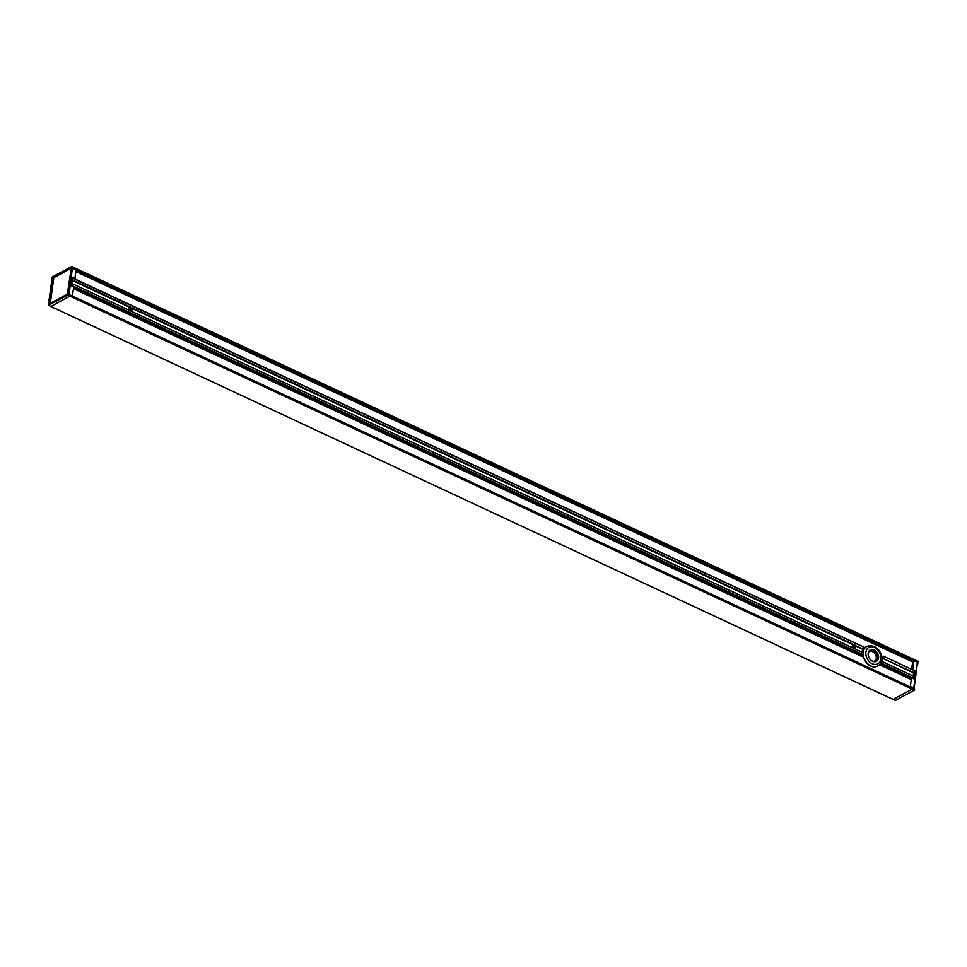 <?xml version="1.0" encoding="UTF-8"?>
<svg xmlns="http://www.w3.org/2000/svg" width="967" height="967" viewBox="0 0 967 967"><rect width="100%" height="100%" fill="white"/><g stroke="black" fill="none" stroke-linecap="round" stroke-linejoin="round"><path stroke-width="1.45" d="M131.041 307.675L72.283 280.261L131.597 307.615A2.103 1.559 -118.4 0 1 132.298 307.941L72.32 279.959L72.573 278.17L864.244 647.334L72.598 277.988M132.298 307.941L854.623 644.941A2.103 1.559 -118.4 0 1 855.324 645.267L132.298 307.941M73.492 288.674L862.177 656.641L863.35 654.744A12.644 9.332 -118.4 0 1 863.18 652.761L854.828 648.857A2.103 1.559 -118.4 0 1 854.127 648.531L131.802 311.531A2.103 1.559 -118.4 0 1 131.101 311.205L71.788 283.44M131.174 311.253A2.103 1.559 61.6 0 0 129.119 308.787M128.937 310.093A2.103 1.559 -118.4 0 1 131.73 309.065A2.103 1.559 -118.4 0 1 132.056 311.579M855.505 645.678L863.676 649.171A12.644 9.332 -118.4 0 1 864.341 647.564L864.244 647.334M854.199 648.579A2.103 1.559 61.6 0 0 852.145 646.113M851.951 647.431A2.103 1.559 -118.4 0 1 854.49 646.113A2.103 1.559 -118.4 0 1 855.082 648.905M863.35 654.744L71.57 285.338L71.824 283.549M862.117 652.169A12.644 9.332 -118.4 0 1 862.733 649.292L862.951 649.087M882.4 656.351L883.367 656.448A12.644 9.332 -118.4 0 1 883.536 658.43L882.412 658.479A12.644 9.332 -118.4 0 1 881.771 663.096L883.04 662.02A12.644 9.332 -118.4 0 1 882.375 663.616L880.49 665.187L910.225 679.076L911.603 677.891L913.791 678.798L914.685 670.772M882.218 656.448L881.759 656.049A12.644 9.332 -118.4 0 1 880.49 665.187M914.855 671.134L914.601 672.923L883.367 658.672L914.407 673.153L883.367 658.672M882.581 658.237L913.561 673.008L913.15 675.981M882.907 661.996L914.105 676.513L913.863 678.314L882.375 663.616M71.57 285.338L71.171 286.014M70.095 294.959L912.377 687.936L70.216 295.116M67.569 294.234L49.136 304.218L67.654 294.089L67.69 295.068L69.926 296.12L50.828 306.454L69.926 296.12L912.207 689.084L893.024 699.443L912.207 689.084L914.649 689.797L69.926 296.12L70.192 295.286M892.988 699.371L895.224 700.41M914.927 670.639L912.727 669.321L913.888 660.908L916.172 661.67L916.257 660.534L73.951 268.21L73.552 268.886M73.951 268.21L76.079 270.035L74.918 278.436L72.634 277.674L71.51 285.833L73.697 287.163L72.44 295.709L67.883 294.742L48.459 305.294M73.891 267.569L71.776 266.59M914.045 688.903L914.444 690.124L895.345 700.471L50.743 306.466L48.41 305.064L52.278 277.154M50.695 306.394L893.024 699.443M53.681 277.771L71.788 266.687L52.387 276.876L71.389 266.662L72.187 267.823L71.207 268.342L67.364 294.077L50.272 303.336L53.838 277.65L70.929 268.391L71.679 268.729M48.435 305.246L69.141 294.282L72.368 268.173L68.548 294.379M918.565 661.754L71.389 266.662M49.39 303.989L52.895 277.142L71.328 267.158L72.38 267.484L71.655 268.56M914.722 689.846L895.611 700.338M912.546 687.767L910.346 686.449L911.518 678.036L910.539 678.568M918.553 662.274L917.284 662.19L913.996 688.83L917.393 662.322L918.275 662.564L917.296 663.096M918.541 661.742L916.305 660.606M868.185 653.172A6.503 4.811 61.6 0 0 875.268 661.718A6.503 4.811 61.6 0 0 876.634 651.891A6.503 4.811 61.6 0 0 868.185 653.172M878.278 658.007A6.322 4.666 -118.4 0 1 876.259 661.21A6.322 4.666 -118.4 0 1 870.614 659.845A6.322 4.666 -118.4 0 1 868.221 653.305A6.322 4.666 -118.4 0 1 870.24 650.102A6.322 4.666 -118.4 0 1 875.884 651.468A6.322 4.666 -118.4 0 1 878.278 658.007M863.084 652.616A11.229 8.292 -118.4 0 1 863.144 652.109A11.229 8.292 -118.4 0 1 866.734 646.403A11.229 8.292 -118.4 0 1 866.819 646.367M877.516 666.118A11.229 8.292 -118.4 0 1 877.432 666.166A11.229 8.292 -118.4 0 1 863.168 655.445M914.02 688.842L917.393 663.302M68.306 294.27L71.957 268.705M862.733 649.292L72.247 280.49M881.807 664.208L911.385 678.012M910.66 678.411L881.082 664.607M75.873 271.546L912.594 661.924M73.697 287.187L863.108 655.493M911.615 669.333L912.655 661.887L913.888 660.908L913.005 661.295L75.982 270.748M76.079 270.059L913.767 660.884M862.395 655.88L73.601 287.876M916.172 660.546L74.012 267.629M68.633 294.56L67.956 294.149M52.895 277.142L52.496 277.807L53.427 278.073M52.496 277.807L49.317 304.085M72.767 268.185L72.38 267.484M913.742 688.347L917.284 662.19M913.658 688.286L914.045 688.987M913.984 660.775L912.921 661.44M854.187 648.313L851.927 647.261M131.161 310.975L128.913 309.936M853.595 646.947L852.072 646.234M130.581 309.621L129.058 308.908M130.509 309.537L129.07 308.872L130.521 309.561M875.884 661.38A6.322 4.666 61.6 0 0 877.553 658.394A6.322 4.666 61.6 0 0 875.353 652.06A6.322 4.666 61.6 0 0 869.889 650.32M865.9 652.121A9.368 6.914 -118.4 0 1 874.494 647.443A9.368 6.914 -118.4 0 1 880.816 659.071A9.368 6.914 -118.4 0 1 872.222 663.749A9.368 6.914 -118.4 0 1 865.9 652.121M866.734 646.403L866.903 646.319A11.229 8.292 61.6 0 0 863.301 652.024A11.229 8.292 61.6 0 0 863.205 653.378M863.313 655.203A11.229 8.292 61.6 0 0 870.892 665.985A11.229 8.292 61.6 0 0 877.601 666.07C886.195 662.25 880.671 642.463 866.903 646.319M868.39 652.52A5.379 3.977 -118.4 0 1 875.461 654.454A5.379 3.977 -118.4 0 1 873.213 661.44M917.224 663.531L917.84 663.821M914.492 687.875L913.888 687.597M71.377 268.899L72.126 269.249M68.778 293.303L68.041 292.953M853.728 648.253L132.141 311.592M854.066 645.001L132.479 308.34M130.702 310.927L71.836 283.464M914.081 676.404L883.028 661.924M864.389 647.31L72.61 277.892M914.758 670.808L883.137 656.049M912.377 687.936L70.228 295.02M917.381 663.132L918.493 661.573L71.739 266.517L52.242 277.082L48.35 305.137L50.743 306.466M863.132 652.64L855.166 648.917M68.657 294.403L67.654 294.089L49.232 304.073M911.603 677.891L910.225 679.076M913.005 661.295L911.579 669.321"/></g></svg>
